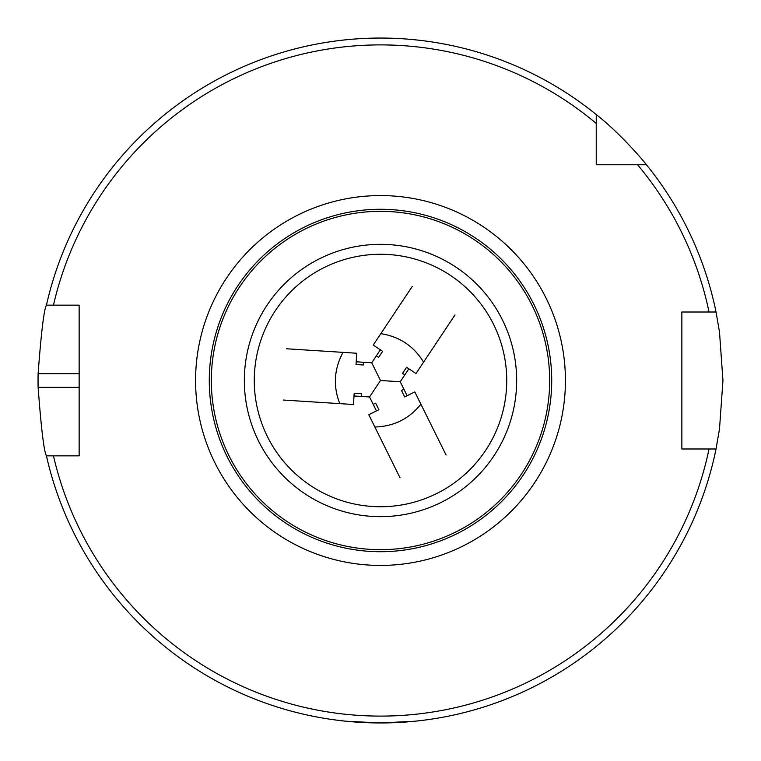 <?xml version="1.0" encoding="UTF-8"?>
<svg xmlns="http://www.w3.org/2000/svg" width="761" height="761" viewBox="0 0 761 761"><rect width="100%" height="100%" fill="white"/><g stroke="black" fill="none" stroke-linecap="round" stroke-linejoin="round"><path stroke-width="1.14" d="M596.243 164.756L596.243 114.559C622.022 134.697 646.641 164.671 646.441 164.756L596.243 164.756M596.243 123.434A335.601 335.601 0 0 0 53.46 305.161L79.144 305.161L79.144 455.839L46.44 455.839C44.014 451.768 41.246 428.938 38.117 387.349A342.45 342.45 0 0 1 38.117 373.651C41.246 332.062 44.014 309.232 46.44 305.161L53.46 305.161L46.44 305.161A342.45 342.45 0 0 1 596.243 114.559M709.033 448.99L681.856 448.99L681.856 312.01L716.034 312.01L719.506 332.072L722.95 380.5L719.506 428.928L716.034 448.99L709.033 448.99L716.034 448.99A342.45 342.45 0 0 1 46.44 455.839L53.46 455.839A335.601 335.601 0 0 0 709.033 448.99M346.255 721.238L380.5 722.95L414.745 721.238M637.566 164.756A335.601 335.601 0 0 1 709.033 312.01L716.034 312.01A342.45 342.45 0 0 0 646.441 164.756A342.45 342.45 0 0 1 716.034 312.01M412.253 286.45L380.823 333.66C399.458 336.571 413.708 346.065 423.582 362.122L455.011 314.911M382.631 351.344L378.598 357.404L382.631 351.344L373.223 345.075L380.823 333.66M380.348 349.822L371.72 362.778L380.5 380.5L371.72 362.778L363.463 362.255L363.282 364.985L356.015 364.529L356.728 353.247L343.049 352.372C334.069 368.961 332.976 386.046 339.777 403.634L283.178 400.029M407.145 395.71L400.229 381.756L404.823 374.869L402.54 373.347L406.574 367.278L415.982 373.537L423.582 362.122M378.598 357.404L376.315 355.891M400.229 381.756L380.5 380.5L400.229 381.756M408.857 368.8L404.823 374.869M406.574 367.278L402.54 373.347M255.43 497.437A171.225 171.225 0 0 1 341.765 213.717A171.225 171.225 0 0 1 544.305 430.346A171.225 171.225 0 0 1 255.43 497.437M256.933 496.039A169.17 169.17 0 0 1 342.231 215.715A169.17 169.17 0 0 1 542.346 429.746A169.17 169.17 0 0 1 256.933 496.039M446.079 455.021L420.9 404.196C409.066 418.883 393.722 426.483 374.869 426.997L400.048 477.822M404.69 396.928L401.456 390.393L404.69 396.928L414.812 391.915L420.9 404.196M354.008 395.967L369.542 396.957L373.223 404.376L375.677 403.168L378.911 409.694L368.781 414.707L374.869 426.997M401.456 390.393L403.91 389.175M369.542 396.957L380.5 380.5L369.542 396.957M376.457 410.911L373.223 404.376M378.911 409.694L375.677 403.168M286.44 348.766L343.049 352.372M354.179 393.237L361.456 393.694L354.179 393.237L353.465 404.51L339.777 403.634M361.456 393.694L361.275 396.433M356.186 361.789L363.463 362.255M356.015 364.529L363.282 364.985M195.577 380.5A184.923 184.923 0 0 0 472.962 540.652A184.923 184.923 0 0 0 472.962 220.348A184.923 184.923 0 0 0 195.577 380.5M79.144 373.651L38.117 373.651M79.144 387.349L38.117 387.349M281.047 473.494A136.162 136.162 0 0 1 349.699 247.867A136.162 136.162 0 0 1 510.764 420.139A136.162 136.162 0 0 1 281.047 473.494M288.295 466.712A126.231 126.231 0 0 1 351.943 257.541A126.231 126.231 0 0 1 501.271 417.247A126.231 126.231 0 0 1 288.295 466.712"/></g></svg>
